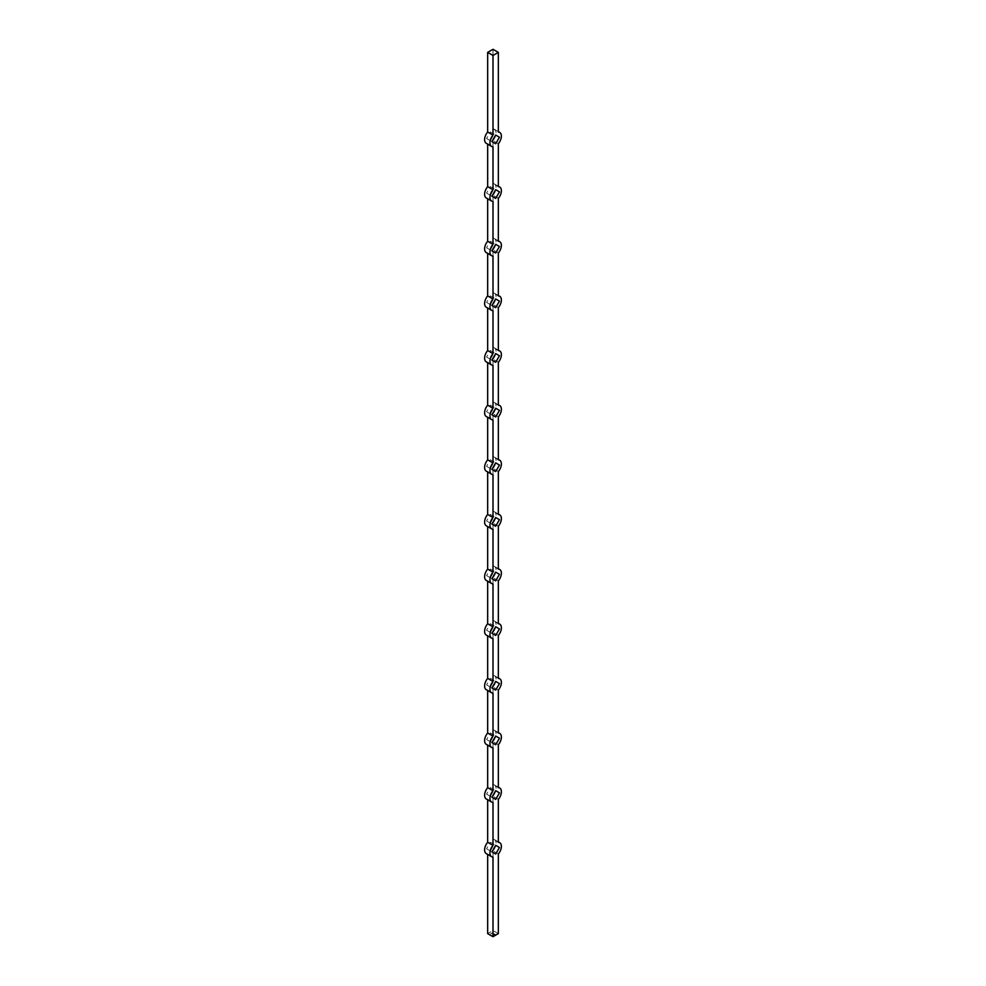 <?xml version="1.0" encoding="UTF-8"?>
<svg xmlns="http://www.w3.org/2000/svg" width="986" height="986" viewBox="0 0 986 986"><rect width="100%" height="100%" fill="white"/><g stroke="black" fill="none" stroke-linecap="round" stroke-linejoin="round"><path stroke-width="0.74" stroke-dasharray="4.93 3.7" d="M492.285 933.2L491.533 933.052M494.491 934.79L495.268 934.395L493.789 933.878L494.652 934.642L493.136 934.247L494.738 934.703M498.337 933.619L493 930.537L487.663 933.619M491.324 933.73L490.634 933.656L491.311 933.779M493.173 934.062L492.458 933.878L493.173 934.112M486.283 853.605A8.098 4.671 120 0 0 487.663 853.987L493 857.068M486.283 798.968A8.098 4.671 120 0 0 487.663 799.35L493 802.431M498.337 799.35L493 796.257L493 839.209L498.337 842.29M498.337 853.987L493 850.893L493 930.537M486.283 744.331A8.098 4.671 120 0 0 487.663 744.713L493 747.795M498.337 744.713L493 741.62L493 784.573L498.337 787.654M486.283 689.695A8.098 4.671 120 0 0 487.663 690.077L493 693.158M498.337 690.077L493 686.983L493 729.936L498.337 733.017M486.283 635.058A8.098 4.671 120 0 0 487.663 635.44L493 638.521M498.337 635.44L493 632.346L493 675.299L498.337 678.38M486.283 580.421A8.098 4.671 120 0 0 487.663 580.803L493 583.885M498.337 580.803L493 577.71L493 620.662L498.337 623.744M486.283 525.784A8.098 4.671 120 0 0 487.663 526.167L493 529.248M498.337 526.167L493 523.085L493 566.026L498.337 569.107M486.283 471.148A8.098 4.671 120 0 0 487.663 471.53L493 474.611M498.337 471.53L493 468.449L493 511.389L498.337 514.47M486.283 416.511A8.098 4.671 120 0 0 487.663 416.893L493 419.974M498.337 416.893L493 413.812L493 456.752L498.337 459.833M486.283 361.874A8.098 4.671 120 0 0 487.663 362.256L493 365.338M498.337 362.256L493 359.175L493 402.115L498.337 405.197M486.283 307.238A8.098 4.671 120 0 0 487.663 307.62L493 310.701M498.337 307.62L493 304.538L493 347.479L498.337 350.56M486.283 252.601A8.098 4.671 120 0 0 487.663 252.983L493 256.064M498.337 252.983L493 249.902L493 292.842L498.337 295.923M486.283 197.964A8.098 4.671 120 0 0 487.663 198.346L493 201.427M498.337 198.346L493 195.265L493 238.205L498.337 241.287M486.283 143.327A8.098 4.671 120 0 0 487.663 143.709L493 146.791M498.337 143.709L493 140.628L493 183.569L498.337 186.65M493 49.3L493 128.932L498.337 132.013M490.325 195.314L494.109 188.782L490.325 186.6L486.554 193.133L495.675 198.408M490.325 249.951L494.109 243.419L490.325 241.237L486.554 247.769L495.675 253.045M490.325 304.588L494.109 298.055L490.325 295.874L486.554 302.406L495.675 307.681M490.325 359.224L494.109 352.692L490.325 350.511L486.554 357.043L495.675 362.318M490.325 413.861L494.109 407.317L490.325 405.147L486.554 411.68L495.675 416.955M490.325 468.498L494.109 461.953L490.325 459.772L486.554 466.316L495.675 471.591M490.325 523.135L494.109 516.59L490.325 514.409L486.554 520.953L495.675 526.228M490.325 577.771L494.109 571.227L490.325 569.045L486.554 575.59L495.675 580.853M490.325 632.408L494.109 625.863L490.325 623.682L486.554 630.227L495.675 635.489M490.325 687.045L494.109 680.5L490.325 678.319L486.554 684.863L495.675 690.126M490.325 741.682L494.109 735.137L490.325 732.955L486.554 739.5L495.675 744.763M490.325 796.318L494.109 789.774L490.325 787.592L486.554 794.137L495.675 799.399M490.325 850.955L494.109 844.41L490.325 842.229L486.554 848.773L495.675 854.036M490.325 140.678L494.109 134.145L490.325 131.964L486.554 138.508L495.675 143.771M493 850.893A8.098 4.671 120 0 0 495.798 845.384A8.098 4.671 120 0 0 494.38 839.579A8.098 4.671 120 0 0 493 839.209M493 140.628A8.098 4.671 120 0 0 495.798 135.119A8.098 4.671 120 0 0 494.38 129.314A8.098 4.671 120 0 0 493 128.932M493 195.265A8.098 4.671 120 0 0 495.798 189.756A8.098 4.671 120 0 0 494.38 183.951A8.098 4.671 120 0 0 493 183.569M493 249.902A8.098 4.671 120 0 0 495.798 244.392A8.098 4.671 120 0 0 494.38 238.587A8.098 4.671 120 0 0 493 238.205M493 304.538A8.098 4.671 120 0 0 495.798 299.029A8.098 4.671 120 0 0 494.38 293.224A8.098 4.671 120 0 0 493 292.842M493 359.175A8.098 4.671 120 0 0 495.798 353.666A8.098 4.671 120 0 0 494.38 347.861A8.098 4.671 120 0 0 493 347.479M493 413.812A8.098 4.671 120 0 0 495.798 408.303A8.098 4.671 120 0 0 494.38 402.498A8.098 4.671 120 0 0 493 402.115M493 468.449A8.098 4.671 120 0 0 495.798 462.939A8.098 4.671 120 0 0 494.38 457.134A8.098 4.671 120 0 0 493 456.752M493 523.085A8.098 4.671 120 0 0 495.798 517.576A8.098 4.671 120 0 0 494.38 511.771A8.098 4.671 120 0 0 493 511.389M493 577.71A8.098 4.671 120 0 0 495.798 572.213A8.098 4.671 120 0 0 494.38 566.408A8.098 4.671 120 0 0 493 566.026M493 632.346A8.098 4.671 120 0 0 495.798 626.85A8.098 4.671 120 0 0 494.38 621.044A8.098 4.671 120 0 0 493 620.662M493 686.983A8.098 4.671 120 0 0 495.798 681.486A8.098 4.671 120 0 0 494.38 675.669A8.098 4.671 120 0 0 493 675.299M493 741.62A8.098 4.671 120 0 0 495.798 736.111A8.098 4.671 120 0 0 494.38 730.306A8.098 4.671 120 0 0 493 729.936M493 796.257A8.098 4.671 120 0 0 495.798 790.747A8.098 4.671 120 0 0 494.38 784.942A8.098 4.671 120 0 0 493 784.573M495.268 934.358L494.479 933.939M494.38 933.952L495.083 934.395M494.023 934.605L493.32 934.247M493.136 934.198L493.924 934.703M490.325 131.964L494.109 134.145M486.554 138.508L491.891 141.59M490.325 842.229L494.109 844.41M486.554 848.773L491.891 851.855M490.325 787.592L494.109 789.774M486.554 794.137L491.891 797.218M490.325 732.955L494.109 735.137M486.554 739.5L491.891 742.581M490.325 678.319L494.109 680.5M486.554 684.863L491.891 687.945M490.325 623.682L494.109 625.863M486.554 630.227L491.891 633.308M490.325 569.045L494.109 571.227M486.554 575.59L491.891 578.683M490.325 514.409L494.109 516.59M486.554 520.953L491.891 524.047M490.325 459.772L494.109 461.953M486.554 466.316L491.891 469.41M490.325 405.147L494.109 407.317M486.554 411.68L491.891 414.773M490.325 350.511L494.109 352.692M486.554 357.043L491.891 360.136M490.325 295.874L494.109 298.055M486.554 302.406L491.891 305.5M490.325 241.237L494.109 243.419M486.554 247.769L491.891 250.863M490.325 186.6L494.109 188.782M486.554 193.133L491.891 196.226M498.337 131.606L494.38 129.314M498.337 186.243L494.38 183.951M498.337 240.88L494.38 238.587M498.337 295.504L494.38 293.224M498.337 350.141L494.38 347.861M498.337 404.778L494.38 402.498M498.337 459.414L494.38 457.134M498.337 514.051L494.38 511.771M498.337 568.688L494.38 566.408M498.337 623.325L494.38 621.044M498.337 677.961L494.38 675.669M498.337 732.598L494.38 730.306M498.337 787.235L494.38 784.942M498.337 841.871L494.38 839.579"/><path stroke-width="1.48" d="M487.663 854.394L487.663 933.619L493 936.7L498.337 933.619L498.337 853.987A8.098 4.671 120 0 0 499.717 842.673A8.098 4.671 120 0 0 498.337 842.29L498.337 799.35A8.098 4.671 120 0 0 499.717 788.036A8.098 4.671 120 0 0 498.337 787.654L498.337 744.713A8.098 4.671 120 0 0 499.717 733.399A8.098 4.671 120 0 0 498.337 733.017L498.337 690.077A8.098 4.671 120 0 0 499.717 678.762A8.098 4.671 120 0 0 498.337 678.38L498.337 635.44A8.098 4.671 120 0 0 499.717 624.126A8.098 4.671 120 0 0 498.337 623.744L498.337 580.803A8.098 4.671 120 0 0 499.717 569.489A8.098 4.671 120 0 0 498.337 569.107L498.337 526.167A8.098 4.671 120 0 0 499.717 514.852A8.098 4.671 120 0 0 498.337 514.47L498.337 471.53A8.098 4.671 120 0 0 499.717 460.215A8.098 4.671 120 0 0 498.337 459.833L498.337 416.893A8.098 4.671 120 0 0 499.717 405.579A8.098 4.671 120 0 0 498.337 405.197L498.337 362.256A8.098 4.671 120 0 0 499.717 350.942A8.098 4.671 120 0 0 498.337 350.56L498.337 307.62A8.098 4.671 120 0 0 499.717 296.305A8.098 4.671 120 0 0 498.337 295.923L498.337 252.983A8.098 4.671 120 0 0 499.717 241.669A8.098 4.671 120 0 0 498.337 241.287L498.337 198.346A8.098 4.671 120 0 0 499.717 187.032A8.098 4.671 120 0 0 498.337 186.65L498.337 143.709A8.098 4.671 120 0 0 499.717 132.395A8.098 4.671 120 0 0 498.337 132.013L498.337 52.381L493 49.3L487.663 52.381L493 55.462L493 135.107L487.663 132.013A8.098 4.671 120 0 0 486.283 143.327L491.62 146.421A8.098 4.671 120 0 0 493 146.791L493 189.743L487.663 186.65A8.098 4.671 120 0 0 486.283 197.964L491.62 201.058A8.098 4.671 120 0 0 493 201.427L493 244.38L487.663 241.287A8.098 4.671 120 0 0 486.283 252.601L491.62 255.694A8.098 4.671 120 0 0 493 256.064L493 299.017L487.663 295.923A8.098 4.671 120 0 0 486.283 307.238L491.62 310.331A8.098 4.671 120 0 0 493 310.701L493 353.654L487.663 350.56A8.098 4.671 120 0 0 486.283 361.874L491.62 364.956A8.098 4.671 120 0 0 493 365.338L493 408.29L487.663 405.197A8.098 4.671 120 0 0 486.283 416.511L491.62 419.592A8.098 4.671 120 0 0 493 419.974L493 462.915L487.663 459.833A8.098 4.671 120 0 0 486.283 471.148L491.62 474.229A8.098 4.671 120 0 0 493 474.611L493 517.551L487.663 514.47A8.098 4.671 120 0 0 486.283 525.784L491.62 528.866A8.098 4.671 120 0 0 493 529.248L493 572.188L487.663 569.107A8.098 4.671 120 0 0 486.283 580.421L491.62 583.502A8.098 4.671 120 0 0 493 583.885L493 626.825L487.663 623.744A8.098 4.671 120 0 0 486.283 635.058L491.62 638.139A8.098 4.671 120 0 0 493 638.521L493 681.462L487.663 678.38A8.098 4.671 120 0 0 486.283 689.695L491.62 692.776A8.098 4.671 120 0 0 493 693.158L493 736.098L487.663 733.017A8.098 4.671 120 0 0 486.283 744.331L491.62 747.413A8.098 4.671 120 0 0 493 747.795L493 790.735L487.663 787.654A8.098 4.671 120 0 0 486.283 798.968L491.62 802.049A8.098 4.671 120 0 0 493 802.431L493 845.372L487.663 842.29A8.098 4.671 120 0 0 486.283 853.605L491.62 856.686A8.098 4.671 120 0 0 493 857.068L493 936.7M487.663 799.757L487.663 842.29M487.663 745.12L487.663 787.654M487.663 690.496L487.663 733.017M487.663 635.859L487.663 678.38M487.663 581.222L487.663 623.744M487.663 526.586L487.663 569.107M487.663 471.949L487.663 514.47M487.663 417.312L487.663 459.833M487.663 362.675L487.663 405.197M487.663 308.039L487.663 350.56M487.663 253.402L487.663 295.923M487.663 198.765L487.663 241.287M487.663 144.129L487.663 186.65M487.663 52.381L487.663 132.013M495.675 189.682L491.891 196.226L495.675 198.408L499.446 191.863L495.675 189.682L499.446 191.863M495.675 244.318L491.891 250.863L495.675 253.045L499.446 246.5L495.675 244.318L499.446 246.5M495.675 298.955L491.891 305.5L495.675 307.681L499.446 301.137L495.675 298.955L499.446 301.137M495.675 353.592L491.891 360.136L495.675 362.318L499.446 355.773L495.675 353.592L499.446 355.773M495.675 408.229L491.891 414.773L495.675 416.955L499.446 410.41L495.675 408.229L499.446 410.41M495.675 462.865L491.891 469.41L495.675 471.591L499.446 465.047L495.675 462.865L499.446 465.047M495.675 517.502L491.891 524.047L495.675 526.228L499.446 519.684L495.675 517.502L499.446 519.684M495.675 572.139L491.891 578.683L495.675 580.853L499.446 574.32L495.675 572.139L499.446 574.32M495.675 626.776L491.891 633.308L495.675 635.489L499.446 628.957L495.675 626.776L499.446 628.957M495.675 681.412L491.891 687.945L495.675 690.126L499.446 683.594L495.675 681.412L499.446 683.594M495.675 736.049L491.891 742.581L495.675 744.763L499.446 738.231L495.675 736.049L499.446 738.231M495.675 790.686L491.891 797.218L495.675 799.399L499.446 792.867L495.675 790.686L499.446 792.867M495.675 845.322L491.891 851.855L495.675 854.036L499.446 847.492L495.675 845.322L499.446 847.492M495.675 135.045L491.891 141.59L495.675 143.771L499.446 137.227L495.675 135.045L499.446 137.227M493 845.372A8.098 4.671 120 0 0 491.62 856.686M493 55.462L498.337 52.381M493 135.107A8.098 4.671 120 0 0 491.62 146.421M493 189.743A8.098 4.671 120 0 0 491.62 201.058M493 244.38A8.098 4.671 120 0 0 491.62 255.694M493 299.017A8.098 4.671 120 0 0 491.62 310.331M493 353.654A8.098 4.671 120 0 0 491.62 364.956M493 408.29A8.098 4.671 120 0 0 491.62 419.592M493 462.915A8.098 4.671 120 0 0 491.62 474.229M493 517.551A8.098 4.671 120 0 0 491.62 528.866M493 572.188A8.098 4.671 120 0 0 491.62 583.502M493 626.825A8.098 4.671 120 0 0 491.62 638.139M493 681.462A8.098 4.671 120 0 0 491.62 692.776M493 736.098A8.098 4.671 120 0 0 491.62 747.413M493 790.735A8.098 4.671 120 0 0 491.62 802.049M499.717 132.395L498.337 131.606M499.717 187.032L498.337 186.243M499.717 241.669L498.337 240.88M499.717 296.305L498.337 295.504M499.717 350.942L498.337 350.141M499.717 405.579L498.337 404.778M499.717 460.215L498.337 459.414M499.717 514.852L498.337 514.051M499.717 569.489L498.337 568.688M499.717 624.126L498.337 623.325M499.717 678.762L498.337 677.961M499.717 733.399L498.337 732.598M499.717 788.036L498.337 787.235M499.717 842.673L498.337 841.871"/></g></svg>
